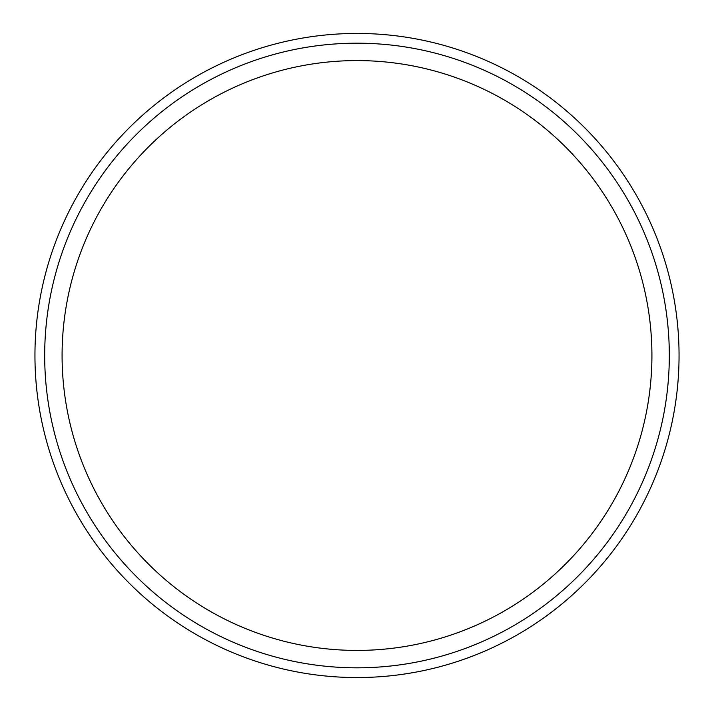 <?xml version="1.0" encoding="UTF-8"?>
<svg xmlns="http://www.w3.org/2000/svg" width="714" height="714" viewBox="0 0 714 714"><rect width="100%" height="100%" fill="white"/><g stroke="black" fill="none" stroke-linecap="round" stroke-linejoin="round"><path stroke-width="1.07" d="M357 667.822A312.321 312.321 0 0 1 86.528 199.34A312.321 312.321 0 0 1 627.472 199.34A312.321 312.321 0 0 1 357 667.822M357 650.418A294.918 294.918 0 0 1 101.593 208.042A294.918 294.918 0 0 1 612.407 208.042A294.918 294.918 0 0 1 357 650.418M357 677.55A322.05 322.05 0 0 1 78.094 194.476A322.05 322.05 0 0 1 635.906 194.476A322.05 322.05 0 0 1 357 677.55A322.05 322.05 0 0 1 78.094 194.476A322.05 322.05 0 0 1 635.906 194.476A322.05 322.05 0 0 1 357 677.55"/></g></svg>
